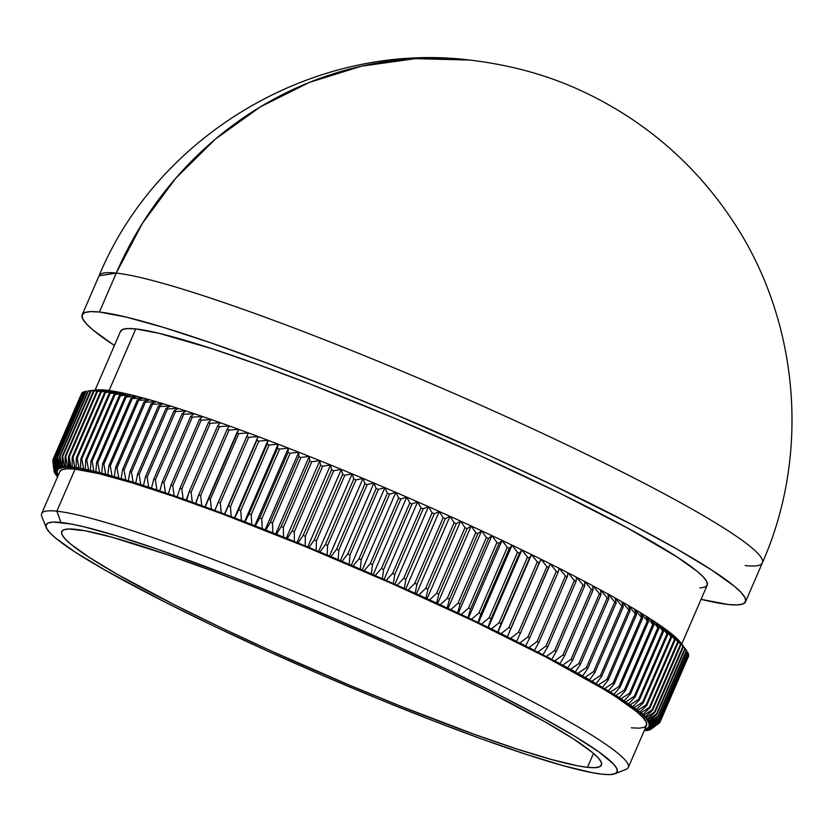 <?xml version="1.0" encoding="UTF-8"?>
<svg xmlns="http://www.w3.org/2000/svg" width="833" height="833" viewBox="0 0 833 833"><rect width="100%" height="100%" fill="white"/><g stroke="black" fill="none" stroke-linecap="round" stroke-linejoin="round"><path stroke-width="1.25" d="M614.879 773.763L626.01 769.4A319.622 29.207 -156.6 0 0 401.516 638.078A319.622 29.207 -156.6 0 0 56.863 511.202L60.913 522.447A311.094 28.426 23.4 0 1 396.373 645.939A311.094 28.426 23.4 0 1 614.879 773.763A311.094 28.426 23.4 0 1 602.311 774.221L609.975 774.586L614.952 773.732L617.201 771.67L616.701 768.422L613.463 764.007L598.885 751.907L574.041 735.82L539.878 716.38L497.718 694.316L449.164 670.492L396.102 645.814L340.551 621.231L284.667 597.688L230.585 576.092L157.343 549.145L116.516 535.806L83.956 526.789L71.18 524.019L53.25 522.083L48.272 522.937L46.023 524.998L46.513 528.247L49.761 532.662L55.717 538.18L75.522 552.341L105.166 570.188L165.507 602.353L214.06 626.177L267.122 650.854L322.663 675.438L378.557 698.981L432.639 720.576L482.838 739.392L527.227 754.708L564.108 765.944L592.044 772.649L602.311 774.221A311.094 28.426 23.4 0 1 292.664 662.308A311.094 28.426 23.4 0 1 46.273 527.695A311.094 28.426 23.4 0 1 60.913 522.447L56.863 511.202A319.622 29.207 23.4 0 1 388.313 632.122A319.622 29.207 23.4 0 1 628.311 767.485L646.512 725.418A319.622 29.207 -156.6 0 0 406.514 590.066A319.622 29.207 -156.6 0 0 75.074 469.146L56.863 511.202L75.074 469.146L98.742 473.602L132.197 482.869L174.149 496.572L222.973 514.19L304.951 546.448L391.094 583.194L473.956 621.241L546.427 657.341L602.259 688.37L616.285 697.106L636.631 711.653L642.753 717.328L646.085 721.857L646.606 725.189L644.284 727.313L639.171 728.188L631.299 727.823M681.738 644.034L707.196 585.203A319.622 29.207 -156.6 0 0 467.188 449.851A319.622 29.207 -156.6 0 0 135.748 328.931L109.092 390.521L135.748 328.931L159.415 333.398L212.884 348.985L258.49 364.719L310.063 384.055L394.248 418.135L480.12 455.682L560.276 493.448L627.832 528.184L676.958 556.892L697.315 571.448L703.427 577.113L706.769 581.642L707.279 584.985L704.968 587.098L699.845 587.983M99.408 312.031A361.387 33.018 23.4 0 1 474.154 448.748A361.387 33.018 23.4 0 1 745.525 601.79A361.387 33.018 23.4 0 1 728.313 604.508A361.387 33.018 23.4 0 1 701.074 599.354L728.313 604.508L737.215 604.925L743.005 603.935L745.618 601.541L745.035 597.761L741.266 592.648L734.352 586.234L711.34 569.782L676.906 549.051L632.351 524.821L550.415 484.015L488.773 455.339L391.687 412.897L327.494 386.554L266.633 362.969L211.426 343.04L163.997 327.546L126.168 317.081L99.408 312.031L116.256 273.089L99.408 312.031L90.505 311.615L84.716 312.604L82.103 314.999L82.686 318.779L86.445 323.902L93.369 330.316L114.402 345.476A361.387 33.018 23.4 0 1 82.196 314.749A361.387 33.018 23.4 0 1 99.408 312.031M745.525 601.79L762.372 562.848A361.387 33.018 -156.6 0 0 491.012 409.805A361.387 33.018 -156.6 0 0 116.256 273.089A361.387 33.018 23.4 0 1 491.012 409.805A361.387 33.018 23.4 0 1 762.372 562.848A361.387 33.018 23.4 0 1 745.171 565.565M99.044 275.806L99.054 275.806C158.197 133.176 316.321 41.129 469.468 60.028A361.387 345.226 96.2 0 0 116.256 273.089L142.485 223.223L175.815 178.179L215.414 139.08L260.323 106.884L309.418 82.384L361.512 66.171L415.303 58.654L469.468 60.028C529.351 67.202 577.842 84.747 625.708 115.069C666.41 141.246 700.605 174.305 728.281 214.268C798.524 314.416 811.894 450.965 762.372 562.848M587.473 767.328A294.049 26.875 23.4 0 1 282.543 656.081A294.049 26.875 23.4 0 1 61.746 531.558A294.049 26.875 23.4 0 1 75.741 529.34A294.049 26.875 23.4 0 1 380.671 640.587A294.049 26.875 23.4 0 1 601.478 765.121A294.049 26.875 23.4 0 1 587.473 767.328L593.502 753.396L587.473 767.328L577.769 765.839L551.363 759.498L516.512 748.877L474.55 734.404L401.881 706.686L349.652 685.257L270.652 650.719L220.495 627.395L174.607 604.873L117.578 574.468L89.558 557.6L70.836 544.22L65.203 538.993L62.142 534.828L61.663 531.756L63.797 529.809L68.504 528.997L85.455 530.829L111.861 537.17L166.892 554.58L211.821 570.792L261.343 589.983L313.562 611.412L392.572 645.95L442.729 669.274L488.617 691.796L545.646 722.201L573.666 739.069L592.388 752.449L598.021 757.676L601.082 761.841L601.551 764.913L599.427 766.86L594.72 767.672L587.473 767.328M96.68 389.99A322.173 29.436 23.4 0 1 99.012 389.823A322.173 29.436 23.4 0 1 101.73 389.844A322.173 29.436 23.4 0 1 104.854 390.052L96.836 391.229A330.701 30.217 23.4 0 1 97.544 391.302L108.352 390.427A322.173 29.436 -156.6 0 0 104.854 390.052A322.173 29.436 -156.6 0 0 101.73 389.844A322.173 29.436 -156.6 0 0 99.012 389.823L90.516 390.854A330.701 30.217 23.4 0 1 91.078 390.854L101.73 389.844L93.483 390.948A330.701 30.217 23.4 0 1 94.108 390.989L104.854 390.052L96.836 391.229L68.441 456.828L68.566 466.532A325.776 29.769 23.4 0 1 69.712 466.647L68.795 456.869A330.701 30.217 -156.6 0 0 68.441 456.828A330.701 30.217 23.4 0 1 68.795 456.869A330.701 30.217 23.4 0 1 69.16 456.911L97.544 391.302A330.701 30.217 -156.6 0 0 96.836 391.229L68.441 456.828L68.566 466.532L71.138 467.938L67.421 466.438L65.724 456.599L94.108 390.989A330.701 30.217 -156.6 0 0 93.483 390.948L65.089 456.557A330.701 30.217 23.4 0 1 65.724 456.599A330.701 30.217 -156.6 0 0 65.089 456.557L65.349 466.303A325.776 29.769 23.4 0 1 67.421 466.438A325.776 29.769 -156.6 0 0 65.349 466.303L68.025 467.74L64.339 466.261L62.683 456.463L91.078 390.854A330.701 30.217 -156.6 0 0 90.516 390.854L62.131 456.463A330.701 30.217 23.4 0 1 62.683 456.463A330.701 30.217 -156.6 0 0 62.131 456.463L62.527 466.251A325.776 29.769 23.4 0 1 64.339 466.261A325.776 29.769 -156.6 0 0 62.527 466.251L65.297 467.719L61.642 466.272L60.049 456.515L88.433 390.906A330.701 30.217 -156.6 0 0 87.965 390.937L59.57 456.546A330.701 30.217 23.4 0 1 60.049 456.515A330.701 30.217 -156.6 0 0 59.57 456.546L60.101 466.376A325.776 29.769 23.4 0 1 61.642 466.272A325.776 29.769 -156.6 0 0 60.101 466.376L62.964 467.875L59.351 466.47L57.81 456.755L86.205 391.146A330.701 30.217 -156.6 0 0 85.809 391.208L57.425 456.817A330.701 30.217 23.4 0 1 57.81 456.755A330.701 30.217 -156.6 0 0 57.425 456.817L58.071 466.688A325.776 29.769 23.4 0 1 59.351 466.47A325.776 29.769 -156.6 0 0 58.071 466.688L61.028 468.219L57.467 466.834L55.988 457.171L84.383 391.562A330.701 30.217 -156.6 0 0 84.071 391.666L55.676 457.275A330.701 30.217 23.4 0 1 55.988 457.171A330.701 30.217 -156.6 0 0 55.676 457.275L56.446 467.178A325.776 29.769 23.4 0 1 57.467 466.834A325.776 29.769 -156.6 0 0 56.446 467.178L59.497 468.729L55.988 467.386L54.582 457.775L82.967 392.166A330.701 30.217 -156.6 0 0 82.738 392.301L54.343 457.911A330.701 30.217 23.4 0 1 54.582 457.775A330.701 30.217 -156.6 0 0 54.343 457.911L55.228 467.844A325.776 29.769 23.4 0 1 55.988 467.386A325.776 29.769 -156.6 0 0 55.228 467.844L58.362 469.427L54.905 468.115L53.583 458.556L81.967 392.947A330.701 30.217 -156.6 0 0 81.821 393.124L53.427 458.733A330.701 30.217 23.4 0 1 53.583 458.556A330.701 30.217 -156.6 0 0 53.427 458.733L54.416 468.687A325.776 29.769 23.4 0 1 54.905 468.115A325.776 29.769 -156.6 0 0 54.416 468.687L57.623 470.291L54.228 469.021L52.989 459.514L81.384 393.905L52.989 459.514A330.701 30.217 -156.6 0 0 52.927 459.733A330.701 30.217 23.4 0 1 52.989 459.514L54.228 469.021A325.776 29.769 -156.6 0 0 54.01 469.718A325.776 29.769 23.4 0 1 54.228 469.021L57.623 470.291L54.416 468.687L53.427 458.733L81.821 393.124A330.701 30.217 23.4 0 1 81.967 392.947L53.583 458.556L54.905 468.115L58.362 469.427L55.228 467.844L54.343 457.911L82.738 392.301A330.701 30.217 23.4 0 1 82.967 392.166L54.582 457.775L55.988 467.386L59.497 468.729L56.446 467.178L55.676 457.275L84.071 391.666A330.701 30.217 23.4 0 1 84.383 391.562L55.988 457.171L57.467 466.834L61.028 468.219L58.071 466.688L57.425 456.817L85.809 391.208A330.701 30.217 23.4 0 1 86.205 391.146L57.81 456.755L59.351 466.47L62.964 467.875L60.101 466.376L59.57 456.546L87.965 390.937A330.701 30.217 23.4 0 1 88.433 390.906L99.012 389.823A322.173 29.436 -156.6 0 0 96.826 389.969L95.149 390.146M458.035 603.165A330.701 30.217 23.4 0 1 460.128 604.144L488.523 538.535A330.701 30.217 -156.6 0 0 486.43 537.556L458.035 603.165L450.768 609.652A325.776 29.769 23.4 0 1 457.588 612.838L460.128 604.144A330.701 30.217 -156.6 0 0 458.035 603.165L450.768 609.652L447.154 607.975A325.776 29.769 -156.6 0 0 440.251 604.779L436.596 603.092L438.762 594.241L467.146 528.632A330.701 30.217 -156.6 0 0 465.001 527.653L436.617 593.252A330.701 30.217 23.4 0 1 438.762 594.241A330.701 30.217 -156.6 0 0 436.617 593.252L429.609 599.895A325.776 29.769 23.4 0 1 436.596 603.092A325.776 29.769 -156.6 0 0 429.609 599.895L425.923 598.209L427.902 589.275L456.286 523.676A330.701 30.217 -156.6 0 0 454.12 522.687L425.736 588.296A330.701 30.217 23.4 0 1 427.902 589.275A330.701 30.217 -156.6 0 0 425.736 588.296L418.874 595.001A325.776 29.769 23.4 0 1 425.923 598.209A325.776 29.769 -156.6 0 0 418.874 595.001L415.146 593.315L416.937 584.318L445.332 518.709A330.701 30.217 -156.6 0 0 443.146 517.73L414.761 583.339A330.701 30.217 23.4 0 1 416.937 584.318A330.701 30.217 -156.6 0 0 414.761 583.339L408.035 590.118A325.776 29.769 23.4 0 1 415.146 593.315A325.776 29.769 -156.6 0 0 408.035 590.118L404.286 588.442L405.9 579.372L434.295 513.763A330.701 30.217 -156.6 0 0 432.098 512.784L403.703 578.394A330.701 30.217 23.4 0 1 405.9 579.372A330.701 30.217 -156.6 0 0 403.703 578.394L397.133 585.255A325.776 29.769 23.4 0 1 404.286 588.442A325.776 29.769 -156.6 0 0 397.133 585.255L393.353 583.579L394.79 574.437L423.185 508.828A330.701 30.217 -156.6 0 0 420.977 507.849L392.582 573.458A330.701 30.217 23.4 0 1 394.79 574.437A330.701 30.217 -156.6 0 0 392.582 573.458L386.168 580.403A325.776 29.769 23.4 0 1 393.353 583.579A325.776 29.769 -156.6 0 0 386.168 580.403L382.368 578.727L383.628 569.522L412.023 503.913A330.701 30.217 -156.6 0 0 409.805 502.945L381.41 568.554A330.701 30.217 23.4 0 1 383.628 569.522A330.701 30.217 -156.6 0 0 381.41 568.554L375.152 575.572A325.776 29.769 23.4 0 1 382.368 578.727A325.776 29.769 -156.6 0 0 375.152 575.572L371.351 573.916L372.434 564.639L400.829 499.029A330.701 30.217 -156.6 0 0 398.601 498.072L370.206 563.67A330.701 30.217 23.4 0 1 372.434 564.639A330.701 30.217 -156.6 0 0 370.206 563.67L364.115 570.772A325.776 29.769 23.4 0 1 371.351 573.916A325.776 29.769 -156.6 0 0 364.115 570.772L360.304 569.126L361.21 559.786L389.605 494.188A330.701 30.217 -156.6 0 0 387.376 493.23L358.992 558.839A330.701 30.217 23.4 0 1 361.21 559.786A330.701 30.217 -156.6 0 0 358.992 558.839L353.057 566.013A325.776 29.769 23.4 0 1 360.304 569.126A325.776 29.769 -156.6 0 0 353.057 566.013L349.246 564.389L349.985 554.986L378.38 489.377A330.701 30.217 -156.6 0 0 376.152 488.43L347.767 554.039A330.701 30.217 23.4 0 1 349.985 554.986A330.701 30.217 -156.6 0 0 347.767 554.039L341.999 561.296A325.776 29.769 23.4 0 1 349.246 564.389A325.776 29.769 -156.6 0 0 341.999 561.296L338.188 559.682L338.771 550.228L367.166 484.619A330.701 30.217 -156.6 0 0 364.948 483.681L336.553 549.291A330.701 30.217 23.4 0 1 338.771 550.228A330.701 30.217 -156.6 0 0 336.553 549.291L330.961 556.631A325.776 29.769 23.4 0 1 338.188 559.682A325.776 29.769 -156.6 0 0 330.961 556.631L327.161 555.038L327.577 545.521L355.972 479.923A330.701 30.217 -156.6 0 0 353.754 478.996L325.37 544.605A330.701 30.217 23.4 0 1 327.577 545.521A330.701 30.217 -156.6 0 0 325.37 544.605L319.945 552.029A325.776 29.769 23.4 0 1 327.161 555.038A325.776 29.769 -156.6 0 0 319.945 552.029L316.155 550.457L316.425 540.888L344.82 475.279A330.701 30.217 -156.6 0 0 342.613 474.362L314.218 539.971A330.701 30.217 23.4 0 1 316.425 540.888A330.701 30.217 -156.6 0 0 314.218 539.971L308.981 547.489A325.776 29.769 23.4 0 1 316.155 550.457A325.776 29.769 -156.6 0 0 308.981 547.489L305.211 545.938L305.326 536.317L333.721 470.707A330.701 30.217 -156.6 0 0 331.534 469.812L303.139 535.421A330.701 30.217 23.4 0 1 305.326 536.317A330.701 30.217 -156.6 0 0 303.139 535.421L298.079 543.012A325.776 29.769 23.4 0 1 305.211 545.938A325.776 29.769 -156.6 0 0 298.079 543.012L294.33 541.492L294.299 531.818L322.694 466.209A330.701 30.217 -156.6 0 0 320.518 465.324L292.123 530.933A330.701 30.217 23.4 0 1 294.299 531.818A330.701 30.217 -156.6 0 0 292.123 530.933L287.25 538.618A325.776 29.769 23.4 0 1 294.33 541.492A325.776 29.769 -156.6 0 0 287.25 538.618L283.532 537.118L283.355 527.404L311.75 461.794A330.701 30.217 -156.6 0 0 309.595 460.93L281.2 526.529A330.701 30.217 23.4 0 1 283.355 527.404A330.701 30.217 -156.6 0 0 281.2 526.529L276.504 534.297A325.776 29.769 23.4 0 1 283.532 537.118A325.776 29.769 -156.6 0 0 276.504 534.297L272.828 532.828L272.516 523.072L300.911 457.463A330.701 30.217 -156.6 0 0 298.776 456.609L270.381 522.218A330.701 30.217 23.4 0 1 272.516 523.072A330.701 30.217 -156.6 0 0 270.381 522.218L265.873 530.069A325.776 29.769 23.4 0 1 272.828 532.828A325.776 29.769 -156.6 0 0 265.873 530.069L262.228 528.632L261.791 518.834L290.176 453.225A330.701 30.217 -156.6 0 0 288.072 452.392L259.677 518.001A330.701 30.217 23.4 0 1 261.791 518.834A330.701 30.217 -156.6 0 0 259.677 518.001L255.356 525.935A325.776 29.769 23.4 0 1 262.228 528.632A325.776 29.769 -156.6 0 0 255.356 525.935L251.764 524.53L251.191 514.69L279.576 449.081A330.701 30.217 -156.6 0 0 277.493 448.269L249.109 513.878A330.701 30.217 23.4 0 1 251.191 514.69A330.701 30.217 -156.6 0 0 249.109 513.878L244.975 521.895A325.776 29.769 23.4 0 1 251.764 524.53A325.776 29.769 -156.6 0 0 244.975 521.895L241.424 520.531L240.737 510.65L269.121 445.041A330.701 30.217 -156.6 0 0 267.07 444.26L238.686 509.869A330.701 30.217 23.4 0 1 240.737 510.65A330.701 30.217 -156.6 0 0 238.686 509.869L234.739 517.97A325.776 29.769 23.4 0 1 241.424 520.531A325.776 29.769 -156.6 0 0 234.739 517.97L231.251 516.637L230.439 506.724L258.834 441.115A330.701 30.217 -156.6 0 0 256.803 440.355L228.419 505.964A330.701 30.217 23.4 0 1 230.439 506.724A330.701 30.217 -156.6 0 0 228.419 505.964L224.671 514.148A325.776 29.769 23.4 0 1 231.251 516.637A325.776 29.769 -156.6 0 0 224.671 514.148L221.234 512.857L220.318 502.913L248.703 437.304A330.701 30.217 -156.6 0 0 246.724 436.565L218.329 502.174A330.701 30.217 23.4 0 1 220.318 502.913A330.701 30.217 -156.6 0 0 218.329 502.174L214.768 510.442A325.776 29.769 23.4 0 1 221.234 512.857A325.776 29.769 -156.6 0 0 214.768 510.442L211.405 509.192L210.374 499.217L238.769 433.608A330.701 30.217 -156.6 0 0 236.822 432.9L208.427 498.498A330.701 30.217 23.4 0 1 210.374 499.217A330.701 30.217 -156.6 0 0 208.427 498.498L205.064 506.86A325.776 29.769 23.4 0 1 211.405 509.192A325.776 29.769 -156.6 0 0 205.064 506.86L201.763 505.652L200.638 495.656L229.033 430.047A330.701 30.217 -156.6 0 0 227.128 429.349L198.733 494.958A330.701 30.217 23.4 0 1 200.638 495.656A330.701 30.217 -156.6 0 0 198.733 494.958L195.557 503.392A325.776 29.769 23.4 0 1 201.763 505.652A325.776 29.769 -156.6 0 0 195.557 503.392L192.329 502.237L191.111 492.22L219.506 426.611A330.701 30.217 -156.6 0 0 217.642 425.944L189.247 491.553A330.701 30.217 23.4 0 1 191.111 492.22A330.701 30.217 -156.6 0 0 189.247 491.553L186.269 500.06A325.776 29.769 23.4 0 1 192.329 502.237A325.776 29.769 -156.6 0 0 186.269 500.06L183.114 498.946L181.813 488.909L210.208 423.299A330.701 30.217 -156.6 0 0 208.385 422.664L180.001 488.273A330.701 30.217 23.4 0 1 181.813 488.909A330.701 30.217 -156.6 0 0 180.001 488.273L177.2 496.864A325.776 29.769 23.4 0 1 183.114 498.946A325.776 29.769 -156.6 0 0 177.2 496.864L174.139 495.802L172.754 485.743L201.138 420.144A330.701 30.217 -156.6 0 0 199.379 419.53L170.984 485.139A330.701 30.217 23.4 0 1 172.754 485.743A330.701 30.217 -156.6 0 0 170.984 485.139L168.381 493.813A325.776 29.769 23.4 0 1 174.139 495.802A325.776 29.769 -156.6 0 0 168.381 493.813L165.403 492.792L163.945 482.724L192.329 417.114A330.701 30.217 -156.6 0 0 190.622 416.542L162.227 482.14A330.701 30.217 23.4 0 1 163.945 482.724A330.701 30.217 -156.6 0 0 162.227 482.14L159.811 490.897A325.776 29.769 23.4 0 1 165.403 492.792A325.776 29.769 -156.6 0 0 159.811 490.897L156.916 489.929L155.396 479.85L183.791 414.24A330.701 30.217 -156.6 0 0 182.125 413.689L153.73 479.298A330.701 30.217 23.4 0 1 155.396 479.85A330.701 30.217 -156.6 0 0 153.73 479.298L151.502 488.128A325.776 29.769 23.4 0 1 156.916 489.929A325.776 29.769 -156.6 0 0 151.502 488.128L148.711 487.211L147.118 477.132L175.513 411.523A330.701 30.217 -156.6 0 0 173.91 411.002L145.515 476.611A330.701 30.217 23.4 0 1 147.118 477.132A330.701 30.217 -156.6 0 0 145.515 476.611L143.474 485.514A325.776 29.769 23.4 0 1 148.711 487.211A325.776 29.769 -156.6 0 0 143.474 485.514L140.777 484.65L139.142 474.56L167.527 408.951A330.701 30.217 -156.6 0 0 165.986 408.462L137.591 474.071A330.701 30.217 23.4 0 1 139.142 474.56A330.701 30.217 -156.6 0 0 137.591 474.071L135.737 483.046A325.776 29.769 23.4 0 1 140.777 484.65A325.776 29.769 -156.6 0 0 135.737 483.046L133.134 482.234L131.447 472.155L159.842 406.546A330.701 30.217 -156.6 0 0 158.353 406.087L129.958 471.697A330.701 30.217 23.4 0 1 131.447 472.155A330.701 30.217 -156.6 0 0 129.958 471.697L128.282 480.745A325.776 29.769 23.4 0 1 133.134 482.234A325.776 29.769 -156.6 0 0 128.282 480.745L129.531 481.672L125.793 479.985L124.065 469.906L152.46 404.297A330.701 30.217 -156.6 0 0 151.033 403.88L122.638 469.479A330.701 30.217 23.4 0 1 124.065 469.906A330.701 30.217 -156.6 0 0 122.638 469.479L121.149 478.6A325.776 29.769 23.4 0 1 125.793 479.985A325.776 29.769 -156.6 0 0 121.149 478.6L122.524 479.579L118.755 477.903L117.005 467.823L145.39 402.214A330.701 30.217 -156.6 0 0 144.036 401.829L115.641 467.438A330.701 30.217 23.4 0 1 117.005 467.823A330.701 30.217 -156.6 0 0 115.641 467.438L114.329 476.622A325.776 29.769 23.4 0 1 118.755 477.903A325.776 29.769 -156.6 0 0 114.329 476.622L115.839 477.642L112.049 475.976L110.268 465.918L138.653 400.309A330.701 30.217 -156.6 0 0 137.362 399.944L108.967 465.553A330.701 30.217 23.4 0 1 110.268 465.918A330.701 30.217 -156.6 0 0 108.967 465.553L107.832 474.81A325.776 29.769 23.4 0 1 112.049 475.976A325.776 29.769 -156.6 0 0 107.832 474.81L109.467 475.882L105.666 474.216L103.865 464.168L132.26 398.559A330.701 30.217 -156.6 0 0 131.031 398.236L102.636 463.846A330.701 30.217 23.4 0 1 103.865 464.168A330.701 30.217 -156.6 0 0 102.636 463.846L101.668 473.165A325.776 29.769 23.4 0 1 105.666 474.216A325.776 29.769 -156.6 0 0 101.668 473.165L103.438 474.279L99.627 472.634L97.815 462.596L126.2 396.987A330.701 30.217 -156.6 0 0 125.044 396.706L96.649 462.305A330.701 30.217 23.4 0 1 97.815 462.596A330.701 30.217 -156.6 0 0 96.649 462.305L95.847 471.686A325.776 29.769 23.4 0 1 99.627 472.634A325.776 29.769 -156.6 0 0 95.847 471.686L97.742 472.852L93.921 471.218L92.109 461.201L120.504 395.592A330.701 30.217 -156.6 0 0 119.411 395.342L91.026 460.951A330.701 30.217 23.4 0 1 92.109 461.201A330.701 30.217 -156.6 0 0 91.026 460.951L90.38 470.385A325.776 29.769 23.4 0 1 93.921 471.218A325.776 29.769 -156.6 0 0 90.38 470.385L92.39 471.603L88.579 469.979L86.767 459.983L115.162 394.373A330.701 30.217 -156.6 0 0 114.142 394.155L85.757 459.764A330.701 30.217 23.4 0 1 86.767 459.983A330.701 30.217 -156.6 0 0 85.757 459.764L85.278 469.26A325.776 29.769 23.4 0 1 88.579 469.979A325.776 29.769 -156.6 0 0 85.278 469.26L87.403 470.52L83.602 468.917L81.801 458.941L110.185 393.332A330.701 30.217 -156.6 0 0 109.248 393.155L80.853 458.764A330.701 30.217 23.4 0 1 81.801 458.941A330.701 30.217 -156.6 0 0 80.853 458.764L80.541 468.313A325.776 29.769 23.4 0 1 83.602 468.917A325.776 29.769 -156.6 0 0 80.541 468.313L82.779 469.604L78.989 468.021L77.198 458.088L105.593 392.478A330.701 30.217 -156.6 0 0 104.729 392.333L76.334 457.931A330.701 30.217 23.4 0 1 77.198 458.088A330.701 30.217 -156.6 0 0 76.334 457.931L76.167 467.542A325.776 29.769 23.4 0 1 78.989 468.021A325.776 29.769 -156.6 0 0 76.167 467.542L78.521 468.875L74.751 467.313L72.981 457.411L101.376 391.802A330.701 30.217 -156.6 0 0 100.585 391.687L72.19 457.296A330.701 30.217 23.4 0 1 72.981 457.411A330.701 30.217 -156.6 0 0 72.19 457.296L72.179 466.949A325.776 29.769 23.4 0 1 74.751 467.313A325.776 29.769 -156.6 0 0 72.179 466.949L74.647 468.323L70.888 466.782L69.16 456.911A330.701 30.217 -156.6 0 0 68.795 456.869L69.712 466.647A325.776 29.769 23.4 0 1 70.888 466.782A325.776 29.769 -156.6 0 0 69.712 466.647A325.776 29.769 -156.6 0 0 68.566 466.532L71.138 467.938L67.421 466.438L65.724 456.599L94.108 390.989L104.854 390.052A322.173 29.436 23.4 0 1 108.352 390.427L100.585 391.687A330.701 30.217 23.4 0 1 101.376 391.802L112.236 390.979A322.173 29.436 -156.6 0 0 108.352 390.427A322.173 29.436 23.4 0 1 112.236 390.979L104.729 392.333A330.701 30.217 23.4 0 1 105.593 392.478L116.485 391.708A322.173 29.436 -156.6 0 0 112.236 390.979A322.173 29.436 23.4 0 1 116.485 391.708L109.248 393.155A330.701 30.217 23.4 0 1 110.185 393.332L121.118 392.624A322.173 29.436 -156.6 0 0 116.485 391.708A322.173 29.436 23.4 0 1 121.118 392.624L114.142 394.155A330.701 30.217 23.4 0 1 115.162 394.373L126.106 393.707A322.173 29.436 -156.6 0 0 121.118 392.624A322.173 29.436 23.4 0 1 126.106 393.707L119.411 395.342A330.701 30.217 23.4 0 1 120.504 395.592L131.447 394.957A322.173 29.436 -156.6 0 0 126.106 393.707A322.173 29.436 23.4 0 1 131.447 394.957L125.044 396.706A330.701 30.217 23.4 0 1 126.2 396.987L137.143 396.393A322.173 29.436 -156.6 0 0 131.447 394.957A322.173 29.436 23.4 0 1 137.143 396.393L131.031 398.236A330.701 30.217 23.4 0 1 132.26 398.559L143.172 397.987A322.173 29.436 -156.6 0 0 137.143 396.393A322.173 29.436 23.4 0 1 143.172 397.987L137.362 399.944A330.701 30.217 23.4 0 1 138.653 400.309L149.544 399.757A322.173 29.436 -156.6 0 0 143.172 397.987A322.173 29.436 23.4 0 1 149.544 399.757L144.036 401.829A330.701 30.217 23.4 0 1 145.39 402.214L156.24 401.683A322.173 29.436 -156.6 0 0 149.544 399.757A322.173 29.436 23.4 0 1 156.24 401.683L151.033 403.88A330.701 30.217 23.4 0 1 152.46 404.297L163.247 403.776A322.173 29.436 -156.6 0 0 156.24 401.683A322.173 29.436 23.4 0 1 163.247 403.776L158.353 406.087A330.701 30.217 23.4 0 1 159.842 406.546L170.557 406.025A322.173 29.436 -156.6 0 0 163.247 403.776A322.173 29.436 23.4 0 1 170.557 406.025L165.986 408.462A330.701 30.217 23.4 0 1 167.527 408.951L178.158 408.441A322.173 29.436 -156.6 0 0 170.557 406.025A322.173 29.436 23.4 0 1 178.158 408.441L173.91 411.002A330.701 30.217 23.4 0 1 175.513 411.523L186.061 411.002A322.173 29.436 -156.6 0 0 178.158 408.441A322.173 29.436 23.4 0 1 186.061 411.002L182.125 413.689A330.701 30.217 23.4 0 1 183.791 414.24L194.224 413.709A322.173 29.436 -156.6 0 0 186.061 411.002A322.173 29.436 23.4 0 1 194.224 413.709L190.622 416.542A330.701 30.217 23.4 0 1 192.329 417.114L202.658 416.562A322.173 29.436 -156.6 0 0 194.224 413.709A322.173 29.436 23.4 0 1 202.658 416.562L199.379 419.53A330.701 30.217 23.4 0 1 201.138 420.144L211.332 419.561A322.173 29.436 -156.6 0 0 202.658 416.562A322.173 29.436 23.4 0 1 211.332 419.561L208.385 422.664A330.701 30.217 23.4 0 1 210.208 423.299L220.256 422.706A322.173 29.436 -156.6 0 0 211.332 419.561A322.173 29.436 23.4 0 1 220.256 422.706L217.642 425.944A330.701 30.217 23.4 0 1 219.506 426.611L229.408 425.975A322.173 29.436 -156.6 0 0 220.256 422.706A322.173 29.436 23.4 0 1 229.408 425.975L227.128 429.349A330.701 30.217 23.4 0 1 229.033 430.047L238.769 429.38A322.173 29.436 -156.6 0 0 229.408 425.975A322.173 29.436 23.4 0 1 238.769 429.38L236.822 432.9A330.701 30.217 23.4 0 1 238.769 433.608L248.338 432.9A322.173 29.436 -156.6 0 0 238.769 429.38A322.173 29.436 23.4 0 1 248.338 432.9L246.724 436.565A330.701 30.217 23.4 0 1 248.703 437.304L258.095 436.544A322.173 29.436 -156.6 0 0 248.338 432.9A322.173 29.436 23.4 0 1 258.095 436.544L256.803 440.355A330.701 30.217 23.4 0 1 258.834 441.115L268.028 440.303A322.173 29.436 -156.6 0 0 258.095 436.544A322.173 29.436 23.4 0 1 268.028 440.303L267.07 444.26A330.701 30.217 23.4 0 1 269.121 445.041L278.118 444.176A322.173 29.436 -156.6 0 0 268.028 440.303A322.173 29.436 23.4 0 1 278.118 444.176L277.493 448.269A330.701 30.217 23.4 0 1 279.576 449.081L288.364 448.144A322.173 29.436 -156.6 0 0 278.118 444.176A322.173 29.436 23.4 0 1 288.364 448.144L288.072 452.392A330.701 30.217 23.4 0 1 290.176 453.225L298.745 452.225A322.173 29.436 -156.6 0 0 288.364 448.144A322.173 29.436 23.4 0 1 298.745 452.225L298.776 456.609A330.701 30.217 23.4 0 1 300.911 457.463L309.241 456.39A322.173 29.436 -156.6 0 0 298.745 452.225A322.173 29.436 23.4 0 1 309.241 456.39L309.595 460.93A330.701 30.217 23.4 0 1 311.75 461.794L319.841 460.639A322.173 29.436 -156.6 0 0 309.241 456.39A322.173 29.436 23.4 0 1 319.841 460.639L320.518 465.324A330.701 30.217 23.4 0 1 322.694 466.209L330.545 464.981A322.173 29.436 -156.6 0 0 319.841 460.639A322.173 29.436 23.4 0 1 330.545 464.981L331.534 469.812A330.701 30.217 23.4 0 1 333.721 470.707L341.311 469.385A322.173 29.436 -156.6 0 0 330.545 464.981A322.173 29.436 23.4 0 1 341.311 469.385L342.613 474.362A330.701 30.217 23.4 0 1 344.82 475.279L352.151 473.873A322.173 29.436 -156.6 0 0 341.311 469.385A322.173 29.436 23.4 0 1 352.151 473.873L353.754 478.996A330.701 30.217 23.4 0 1 355.972 479.923L363.032 478.413A322.173 29.436 -156.6 0 0 352.151 473.873A322.173 29.436 23.4 0 1 363.032 478.413L364.948 483.681A330.701 30.217 23.4 0 1 367.166 484.619L373.944 483.015A322.173 29.436 -156.6 0 0 363.032 478.413A322.173 29.436 23.4 0 1 373.944 483.015L376.152 488.43A330.701 30.217 23.4 0 1 378.38 489.377L384.877 487.669A322.173 29.436 -156.6 0 0 373.944 483.015A322.173 29.436 23.4 0 1 384.877 487.669L387.376 493.23A330.701 30.217 23.4 0 1 389.605 494.188L395.81 492.376A322.173 29.436 -156.6 0 0 384.877 487.669A322.173 29.436 23.4 0 1 395.81 492.376L398.601 498.072A330.701 30.217 23.4 0 1 400.829 499.029L406.733 497.114A322.173 29.436 -156.6 0 0 395.81 492.376A322.173 29.436 23.4 0 1 406.733 497.114L409.805 502.945A330.701 30.217 23.4 0 1 412.023 503.913L417.635 501.882A322.173 29.436 -156.6 0 0 406.733 497.114A322.173 29.436 23.4 0 1 417.635 501.882L420.977 507.849A330.701 30.217 23.4 0 1 423.185 508.828L428.485 506.672A322.173 29.436 -156.6 0 0 417.635 501.882A322.173 29.436 23.4 0 1 428.485 506.672L432.098 512.784A330.701 30.217 23.4 0 1 434.295 513.763L439.283 511.493A322.173 29.436 -156.6 0 0 428.485 506.672A322.173 29.436 23.4 0 1 439.283 511.493L443.146 517.73A330.701 30.217 23.4 0 1 445.332 518.709L450.007 516.314A322.173 29.436 -156.6 0 0 439.283 511.493A322.173 29.436 23.4 0 1 450.007 516.314L454.12 522.687A330.701 30.217 23.4 0 1 456.286 523.676L460.649 521.146A322.173 29.436 -156.6 0 0 450.007 516.314A322.173 29.436 23.4 0 1 460.649 521.146L465.001 527.653A330.701 30.217 23.4 0 1 467.146 528.632L471.186 525.977A322.173 29.436 -156.6 0 0 460.649 521.146A322.173 29.436 23.4 0 1 471.186 525.977A322.173 29.436 23.4 0 1 481.609 530.808L486.43 537.556A330.701 30.217 23.4 0 1 488.523 538.535L491.907 535.619A322.173 29.436 -156.6 0 0 481.609 530.808A322.173 29.436 23.4 0 1 491.907 535.619L496.937 542.481L468.542 608.09A330.701 30.217 23.4 0 1 470.614 609.069L498.998 543.46A330.701 30.217 -156.6 0 0 496.937 542.481A330.701 30.217 23.4 0 1 498.998 543.46L502.06 540.409A322.173 29.436 -156.6 0 0 491.907 535.619A322.173 29.436 23.4 0 1 502.06 540.409L507.287 547.385L478.902 612.994A330.701 30.217 23.4 0 1 480.933 613.963L509.327 548.364A330.701 30.217 -156.6 0 0 507.287 547.385A330.701 30.217 23.4 0 1 509.327 548.364L512.056 545.167A322.173 29.436 -156.6 0 0 502.06 540.409A322.173 29.436 23.4 0 1 512.056 545.167L517.48 552.269L489.086 617.878A330.701 30.217 23.4 0 1 491.085 618.836L519.48 553.227A330.701 30.217 -156.6 0 0 517.48 552.269A330.701 30.217 23.4 0 1 519.48 553.227L521.875 549.895A322.173 29.436 -156.6 0 0 512.056 545.167A322.173 29.436 23.4 0 1 521.875 549.895L527.487 557.1L499.102 622.709A330.701 30.217 23.4 0 1 501.06 623.667L529.455 558.058A330.701 30.217 -156.6 0 0 527.487 557.1A330.701 30.217 23.4 0 1 529.455 558.058L531.516 554.591A322.173 29.436 -156.6 0 0 521.875 549.895A322.173 29.436 23.4 0 1 531.516 554.591L537.306 561.9L508.911 627.509A330.701 30.217 23.4 0 1 510.837 628.457L539.222 562.848A330.701 30.217 -156.6 0 0 537.306 561.9A330.701 30.217 23.4 0 1 539.222 562.848L540.95 559.224A322.173 29.436 -156.6 0 0 531.516 554.591A322.173 29.436 23.4 0 1 540.95 559.224L546.906 566.648L518.522 632.247A330.701 30.217 23.4 0 1 520.396 633.184L548.791 567.575A330.701 30.217 -156.6 0 0 546.906 566.648A330.701 30.217 23.4 0 1 548.791 567.575L550.186 563.816A322.173 29.436 -156.6 0 0 540.95 559.224A322.173 29.436 23.4 0 1 550.186 563.816L556.288 571.334L527.903 636.943A330.701 30.217 23.4 0 1 529.736 637.859L558.12 572.25A330.701 30.217 -156.6 0 0 556.288 571.334A330.701 30.217 23.4 0 1 558.12 572.25L559.193 568.345A322.173 29.436 -156.6 0 0 550.186 563.816A322.173 29.436 23.4 0 1 559.193 568.345L565.44 575.957L537.056 641.566A330.701 30.217 23.4 0 1 538.836 642.472L567.231 576.863A330.701 30.217 -156.6 0 0 565.44 575.957A330.701 30.217 23.4 0 1 567.231 576.863L567.96 572.812A322.173 29.436 -156.6 0 0 559.193 568.345A322.173 29.436 23.4 0 1 567.96 572.812L574.343 580.507L545.959 646.116A330.701 30.217 23.4 0 1 547.687 647.012L576.082 581.403A330.701 30.217 -156.6 0 0 574.343 580.507A330.701 30.217 23.4 0 1 576.082 581.403L576.488 577.207A322.173 29.436 -156.6 0 0 567.96 572.812A322.173 29.436 23.4 0 1 576.488 577.207L582.996 584.995L554.601 650.604A330.701 30.217 23.4 0 1 556.277 651.479L584.672 585.87A330.701 30.217 -156.6 0 0 582.996 584.995A330.701 30.217 23.4 0 1 584.672 585.87L584.756 581.528A322.173 29.436 -156.6 0 0 576.488 577.207A322.173 29.436 23.4 0 1 584.756 581.528L591.368 589.389L562.973 654.998A330.701 30.217 23.4 0 1 564.597 655.863L592.992 590.253A330.701 30.217 -156.6 0 0 591.368 589.389A330.701 30.217 23.4 0 1 592.992 590.253L592.752 585.766A322.173 29.436 -156.6 0 0 584.756 581.528A322.173 29.436 23.4 0 1 592.752 585.766L599.458 593.7L571.063 659.309A330.701 30.217 23.4 0 1 572.635 660.153L601.03 594.543A330.701 30.217 -156.6 0 0 599.458 593.7A330.701 30.217 23.4 0 1 601.03 594.543L600.458 589.91A322.173 29.436 -156.6 0 0 592.752 585.766A322.173 29.436 23.4 0 1 600.458 589.91L607.257 597.917L578.862 663.526A330.701 30.217 23.4 0 1 580.372 664.349L608.767 598.74A330.701 30.217 -156.6 0 0 607.257 597.917A330.701 30.217 23.4 0 1 608.767 598.74L607.882 593.96A322.173 29.436 -156.6 0 0 600.458 589.91A322.173 29.436 23.4 0 1 607.882 593.96L614.754 602.03L586.359 667.639A330.701 30.217 23.4 0 1 587.806 668.441L616.201 602.832A330.701 30.217 -156.6 0 0 614.754 602.03A330.701 30.217 23.4 0 1 616.201 602.832L615.004 597.907A322.173 29.436 -156.6 0 0 607.882 593.96A322.173 29.436 23.4 0 1 615.004 597.907L621.939 606.049L593.544 671.648A330.701 30.217 23.4 0 1 594.929 672.439L623.323 606.83A330.701 30.217 -156.6 0 0 621.939 606.049A330.701 30.217 23.4 0 1 623.323 606.83L621.814 601.749A322.173 29.436 -156.6 0 0 615.004 597.907A322.173 29.436 23.4 0 1 621.814 601.749L628.79 609.943L600.406 675.553A330.701 30.217 23.4 0 1 601.718 676.313L630.112 610.704A330.701 30.217 -156.6 0 0 628.79 609.943A330.701 30.217 23.4 0 1 630.112 610.704L628.301 605.487A322.173 29.436 -156.6 0 0 621.814 601.749A322.173 29.436 23.4 0 1 628.301 605.487L635.319 613.734L606.924 679.343A330.701 30.217 23.4 0 1 608.184 680.072L636.568 614.462A330.701 30.217 -156.6 0 0 635.319 613.734A330.701 30.217 23.4 0 1 636.568 614.462L634.465 609.1A322.173 29.436 -156.6 0 0 628.301 605.487A322.173 29.436 23.4 0 1 634.465 609.1L641.504 617.399L613.109 683.008A330.701 30.217 23.4 0 1 614.296 683.716L642.691 618.107A330.701 30.217 -156.6 0 0 641.504 617.399A330.701 30.217 23.4 0 1 642.691 618.107L640.285 612.599A322.173 29.436 -156.6 0 0 634.465 609.1A322.173 29.436 23.4 0 1 640.285 612.599L647.335 620.929L618.94 686.538A330.701 30.217 23.4 0 1 620.054 687.225L648.449 621.616A330.701 30.217 -156.6 0 0 647.335 620.929A330.701 30.217 23.4 0 1 648.449 621.616L645.752 615.972A322.173 29.436 -156.6 0 0 640.285 612.599A322.173 29.436 23.4 0 1 645.752 615.972L652.812 624.344L624.417 689.953A330.701 30.217 23.4 0 1 625.458 690.609L653.853 625A330.701 30.217 -156.6 0 0 652.812 624.344A330.701 30.217 23.4 0 1 653.853 625L650.875 619.211A322.173 29.436 -156.6 0 0 645.752 615.972A322.173 29.436 23.4 0 1 650.875 619.211L657.914 627.613L629.529 693.223A330.701 30.217 23.4 0 1 630.498 693.847L658.882 628.249A330.701 30.217 -156.6 0 0 657.914 627.613A330.701 30.217 23.4 0 1 658.882 628.249L655.633 622.313A322.173 29.436 -156.6 0 0 650.875 619.211A322.173 29.436 23.4 0 1 655.633 622.313L662.651 630.748L634.267 696.346A330.701 30.217 23.4 0 1 635.152 696.95L663.547 631.352A330.701 30.217 -156.6 0 0 662.651 630.748A330.701 30.217 23.4 0 1 663.547 631.352L660.028 625.281A322.173 29.436 -156.6 0 0 655.633 622.313A322.173 29.436 23.4 0 1 660.028 625.281L667.014 633.726L638.619 699.335A330.701 30.217 23.4 0 1 639.432 699.918L667.827 634.309A330.701 30.217 -156.6 0 0 667.014 633.726A330.701 30.217 23.4 0 1 667.827 634.309L664.047 628.103A322.173 29.436 -156.6 0 0 660.028 625.281A322.173 29.436 23.4 0 1 664.047 628.103L670.981 636.568L642.587 702.177A330.701 30.217 23.4 0 1 643.326 702.719L671.721 637.11A330.701 30.217 -156.6 0 0 670.981 636.568A330.701 30.217 23.4 0 1 671.721 637.11L667.691 630.789A322.173 29.436 -156.6 0 0 664.047 628.103A322.173 29.436 23.4 0 1 667.691 630.789L674.563 639.255L646.169 704.864A330.701 30.217 23.4 0 1 646.835 705.374L675.219 639.765A330.701 30.217 -156.6 0 0 674.563 639.255A330.701 30.217 23.4 0 1 675.219 639.765L670.95 633.309A322.173 29.436 -156.6 0 0 667.691 630.789A322.173 29.436 23.4 0 1 670.95 633.309L677.75 641.785L649.355 707.394A330.701 30.217 23.4 0 1 649.938 707.873L678.333 642.264A330.701 30.217 -156.6 0 0 677.75 641.785A330.701 30.217 23.4 0 1 678.333 642.264L673.814 635.683A322.173 29.436 -156.6 0 0 670.95 633.309A322.173 29.436 23.4 0 1 673.814 635.683L680.53 644.159L652.145 709.768A330.701 30.217 23.4 0 1 652.645 710.216L681.04 644.607A330.701 30.217 -156.6 0 0 680.53 644.159A330.701 30.217 23.4 0 1 681.04 644.607L676.292 637.901A322.173 29.436 -156.6 0 0 673.814 635.683A322.173 29.436 23.4 0 1 676.292 637.901L682.914 646.366L654.519 711.976A330.701 30.217 23.4 0 1 654.946 712.392L683.341 646.783A330.701 30.217 -156.6 0 0 682.914 646.366A330.701 30.217 23.4 0 1 683.341 646.783L678.374 639.952A322.173 29.436 -156.6 0 0 676.292 637.901A322.173 29.436 23.4 0 1 678.374 639.952L684.882 648.407L656.498 714.016A330.701 30.217 23.4 0 1 656.841 714.402L685.226 648.792A330.701 30.217 -156.6 0 0 684.882 648.407A330.701 30.217 23.4 0 1 685.226 648.792L680.061 641.847A322.173 29.436 -156.6 0 0 678.374 639.952A322.173 29.436 23.4 0 1 680.061 641.847L686.454 650.281L658.06 715.891A330.701 30.217 23.4 0 1 658.32 716.245L686.715 650.635A330.701 30.217 -156.6 0 0 686.454 650.281A330.701 30.217 23.4 0 1 686.496 650.344A330.701 30.217 23.4 0 1 686.715 650.635L658.32 716.245A330.701 30.217 -156.6 0 0 658.06 715.891L649.886 721.409A325.776 29.769 23.4 0 1 650.74 722.555L658.32 716.245L650.74 722.555A325.776 29.769 -156.6 0 0 649.886 721.409L646.356 719.743L649.365 720.784L656.841 714.402A330.701 30.217 -156.6 0 0 656.498 714.016L648.251 719.525A325.776 29.769 23.4 0 1 649.365 720.784A325.776 29.769 -156.6 0 0 648.251 719.525L644.669 717.848L647.595 718.837L654.946 712.392A330.701 30.217 -156.6 0 0 654.519 711.976L646.221 717.473A325.776 29.769 23.4 0 1 647.595 718.837A325.776 29.769 -156.6 0 0 646.221 717.473L642.587 715.797L645.419 716.734L652.645 710.216A330.701 30.217 -156.6 0 0 652.145 709.768L643.784 715.266A325.776 29.769 23.4 0 1 645.419 716.734A325.776 29.769 -156.6 0 0 643.784 715.266L640.108 713.579L642.847 714.464L649.938 707.873A330.701 30.217 -156.6 0 0 649.355 707.394L640.941 712.892A325.776 29.769 23.4 0 1 642.847 714.464A325.776 29.769 -156.6 0 0 640.941 712.892L637.245 711.205L639.879 712.038L646.835 705.374A330.701 30.217 -156.6 0 0 646.169 704.864L637.714 710.362A325.776 29.769 23.4 0 1 639.879 712.038A325.776 29.769 -156.6 0 0 637.714 710.362L633.986 708.675L636.516 709.456L643.326 702.719A330.701 30.217 -156.6 0 0 642.587 702.177L634.1 707.686A325.776 29.769 23.4 0 1 636.516 709.456A325.776 29.769 -156.6 0 0 634.1 707.686L630.342 705.999L632.768 706.717L639.432 699.918A330.701 30.217 -156.6 0 0 638.619 699.335L630.102 704.853A325.776 29.769 23.4 0 1 632.768 706.717A325.776 29.769 -156.6 0 0 630.102 704.853L626.322 703.177L628.634 703.843L635.152 696.95A330.701 30.217 -156.6 0 0 634.267 696.346L625.729 701.875A325.776 29.769 23.4 0 1 628.634 703.843A325.776 29.769 -156.6 0 0 625.729 701.875L621.928 700.209L624.125 700.813L630.498 693.847A330.701 30.217 -156.6 0 0 629.529 693.223L620.981 698.762A325.776 29.769 23.4 0 1 624.125 700.813A325.776 29.769 -156.6 0 0 620.981 698.762L617.17 697.106L619.252 697.648L625.458 690.609A330.701 30.217 -156.6 0 0 624.417 689.953L615.858 695.503A325.776 29.769 23.4 0 1 619.252 697.648A325.776 29.769 -156.6 0 0 615.858 695.503L612.047 693.868L614.015 694.347L620.054 687.225A330.701 30.217 -156.6 0 0 618.94 686.538L610.391 692.119A325.776 29.769 23.4 0 1 614.015 694.347A325.776 29.769 -156.6 0 0 610.391 692.119L606.57 690.495L608.413 690.921L614.296 683.716A330.701 30.217 -156.6 0 0 613.109 683.008L604.56 688.61A325.776 29.769 23.4 0 1 608.413 690.921A325.776 29.769 -156.6 0 0 604.56 688.61L600.749 686.996L602.467 687.36L608.184 680.072A330.701 30.217 -156.6 0 0 606.924 679.343L598.396 684.965A325.776 29.769 23.4 0 1 602.467 687.36A325.776 29.769 -156.6 0 0 598.396 684.965L594.595 683.383L596.189 683.685L601.718 676.313A330.701 30.217 -156.6 0 0 600.406 675.553L591.888 681.217A325.776 29.769 23.4 0 1 596.189 683.685A325.776 29.769 -156.6 0 0 591.888 681.217L588.108 679.645L589.566 679.895L594.929 672.439A330.701 30.217 -156.6 0 0 593.544 671.648L585.058 677.344A325.776 29.769 23.4 0 1 589.566 679.895A325.776 29.769 -156.6 0 0 585.058 677.344L581.299 675.802L582.631 675.98L587.806 668.441A330.701 30.217 -156.6 0 0 586.359 667.639L577.915 673.366A325.776 29.769 23.4 0 1 582.631 675.98A325.776 29.769 -156.6 0 0 577.915 673.366L574.176 671.856L575.374 671.971L580.372 664.349A330.701 30.217 -156.6 0 0 578.862 663.526L570.459 669.284A325.776 29.769 23.4 0 1 575.374 671.971A325.776 29.769 -156.6 0 0 570.459 669.284L566.752 667.806L567.814 667.858L572.635 660.153A330.701 30.217 -156.6 0 0 571.063 659.309L562.712 665.109A325.776 29.769 23.4 0 1 567.814 667.858A325.776 29.769 -156.6 0 0 562.712 665.109L559.037 663.651L559.963 663.651L564.597 655.863A330.701 30.217 -156.6 0 0 562.973 654.998L554.674 660.85A325.776 29.769 23.4 0 1 559.963 663.651A325.776 29.769 -156.6 0 0 554.674 660.85L551.05 659.424L551.831 659.361L556.277 651.479A330.701 30.217 -156.6 0 0 554.601 650.604L546.365 656.498A325.776 29.769 23.4 0 1 551.831 659.361A325.776 29.769 -156.6 0 0 546.365 656.498L542.783 655.102L547.687 647.012A330.701 30.217 -156.6 0 0 545.959 646.116L537.785 652.062A325.776 29.769 23.4 0 1 543.428 654.977A325.776 29.769 -156.6 0 0 537.785 652.062L534.255 650.708L538.836 642.472A330.701 30.217 -156.6 0 0 537.056 641.566L528.955 647.564A325.776 29.769 23.4 0 1 534.765 650.521A325.776 29.769 -156.6 0 0 528.955 647.564L525.488 646.241L529.736 637.859A330.701 30.217 -156.6 0 0 527.903 636.943L519.886 642.993A325.776 29.769 23.4 0 1 525.852 645.991A325.776 29.769 -156.6 0 0 519.886 642.993L516.481 641.712L520.396 633.184A330.701 30.217 -156.6 0 0 518.522 632.247L510.598 638.359A325.776 29.769 23.4 0 1 516.71 641.4A325.776 29.769 -156.6 0 0 510.598 638.359L507.245 637.12L510.837 628.457A330.701 30.217 -156.6 0 0 508.911 627.509L501.081 633.674A325.776 29.769 23.4 0 1 507.339 636.745A325.776 29.769 -156.6 0 0 501.081 633.674L497.759 632.049L501.06 623.667A330.701 30.217 -156.6 0 0 499.102 622.709L491.366 628.936A325.776 29.769 23.4 0 1 497.759 632.049A325.776 29.769 -156.6 0 0 491.366 628.936L487.971 627.301L491.085 618.836A330.701 30.217 -156.6 0 0 489.086 617.878L481.464 624.167A325.776 29.769 23.4 0 1 487.971 627.301A325.776 29.769 -156.6 0 0 481.464 624.167L478.017 622.511L480.933 613.963A330.701 30.217 -156.6 0 0 478.902 612.994L471.395 619.356A325.776 29.769 23.4 0 1 478.017 622.511A325.776 29.769 -156.6 0 0 471.395 619.356L467.875 617.69L470.614 609.069A330.701 30.217 -156.6 0 0 468.542 608.09L461.159 614.515A325.776 29.769 23.4 0 1 467.875 617.69A325.776 29.769 -156.6 0 0 461.159 614.515L457.588 612.838A325.776 29.769 -156.6 0 0 450.768 609.652L447.154 607.975L449.508 599.198L477.903 533.589A330.701 30.217 -156.6 0 0 475.778 532.61L447.383 598.219A330.701 30.217 23.4 0 1 449.508 599.198A330.701 30.217 -156.6 0 0 447.383 598.219L440.251 604.779A325.776 29.769 23.4 0 1 447.154 607.975L449.508 599.198L477.903 533.589L481.609 530.808A322.173 29.436 -156.6 0 0 471.186 525.977L475.778 532.61A330.701 30.217 23.4 0 1 477.903 533.589L481.609 530.808L447.904 608.694L481.609 530.808L486.43 537.556L458.035 603.165M686.496 650.344L680.676 642.618A322.173 29.436 -156.6 0 0 680.061 641.847A322.173 29.436 23.4 0 1 681.123 643.243M687.787 652.301A330.701 30.217 -156.6 0 0 687.6 651.989L659.215 717.598A330.701 30.217 23.4 0 1 659.392 717.911L687.787 652.301A330.701 30.217 23.4 0 0 687.6 651.989L659.215 717.598L651.114 723.127A325.776 29.769 23.4 0 1 651.698 724.158L659.392 717.911A330.701 30.217 -156.6 0 0 659.215 717.598L651.114 723.127L647.637 721.472L651.114 723.127A325.776 29.769 -156.6 0 1 651.698 724.158L659.392 717.911L687.787 652.301M688.443 653.801A330.701 30.217 -156.6 0 0 688.339 653.52L659.955 719.129A330.701 30.217 23.4 0 1 660.048 719.41L688.443 653.801A330.701 30.217 23.4 0 0 688.339 653.52L659.955 719.129L651.937 724.679A325.776 29.769 23.4 0 1 652.249 725.595L660.048 719.41A330.701 30.217 -156.6 0 0 659.955 719.129L651.937 724.679L648.522 723.023L651.937 724.679A325.776 29.769 -156.6 0 1 652.249 725.595L660.048 719.41L688.443 653.801M688.683 655.123A330.701 30.217 -156.6 0 0 688.672 654.873L660.277 720.483A330.701 30.217 23.4 0 1 660.288 720.722L688.683 655.123A330.701 30.217 23.4 0 0 688.672 654.873L660.277 720.483L652.354 726.043A325.776 29.769 23.4 0 1 652.395 726.855L660.288 720.722A330.701 30.217 -156.6 0 0 660.277 720.483L652.354 726.043L649.001 724.418L652.354 726.043A325.776 29.769 -156.6 0 1 652.395 726.855L660.288 720.722L688.683 655.123M688.516 656.258A330.701 30.217 -156.6 0 0 688.579 656.05L660.184 721.659A330.701 30.217 23.4 0 1 660.121 721.867L688.516 656.258A330.701 30.217 23.4 0 0 688.579 656.05L660.184 721.659L652.354 727.251A325.776 29.769 23.4 0 1 652.135 727.938L660.121 721.867A330.701 30.217 -156.6 0 0 660.184 721.659L652.354 727.251L649.074 725.637L652.354 727.251A325.776 29.769 -156.6 0 1 652.135 727.938L660.121 721.867L688.516 656.258M659.684 722.659A330.701 30.217 23.4 0 1 659.538 722.836A330.701 30.217 -156.6 0 0 659.684 722.659L651.947 728.271A325.776 29.769 23.4 0 1 651.468 728.844L659.538 722.836L651.468 728.844A325.776 29.769 -156.6 0 0 651.947 728.271L648.74 726.678L651.947 728.271L659.684 722.659M658.809 723.377L651.135 729.114A325.776 29.769 23.4 0 1 651.125 729.125A325.776 29.769 23.4 0 1 650.386 729.573A325.776 29.769 -156.6 0 0 651.135 729.114L648.012 727.542L651.135 729.114L658.809 723.377M649.917 729.791A325.776 29.769 23.4 0 1 648.897 730.125A325.776 29.769 -156.6 0 0 649.917 729.791L646.877 728.229L649.917 729.791M648.293 730.281A325.776 29.769 23.4 0 1 647.012 730.499A325.776 29.769 -156.6 0 0 648.293 730.281L645.336 728.75L648.293 730.281M646.273 730.583A325.776 29.769 23.4 0 1 644.721 730.687A325.776 29.769 -156.6 0 0 646.273 730.583L644.648 729.739L646.273 730.583M57.56 476.83A325.776 29.769 23.4 0 1 56.998 476.184A325.776 29.769 -156.6 0 0 57.56 476.83M56.488 475.549A325.776 29.769 23.4 0 1 55.634 474.414A325.776 29.769 -156.6 0 0 56.488 475.549L57.841 476.195L56.488 475.549M55.259 473.842A325.776 29.769 23.4 0 1 54.666 472.8A325.776 29.769 -156.6 0 0 55.259 473.842L58.248 475.268L55.259 473.842M54.437 472.29A325.776 29.769 23.4 0 1 54.114 471.374A325.776 29.769 -156.6 0 0 54.437 472.29L57.852 473.935L54.437 472.29M52.823 460.659L52.823 460.659A330.701 30.217 -156.6 0 0 52.833 460.909A330.701 30.217 23.4 0 1 52.823 460.659L53.968 470.114A325.776 29.769 -156.6 0 0 54.02 470.916A325.776 29.769 23.4 0 1 53.989 470.728A325.776 29.769 23.4 0 1 53.968 470.114L52.823 460.659M52.833 460.909L53.989 470.728M52.927 459.733L54.01 469.718L57.29 471.332L53.968 470.114L57.29 471.332L54.01 469.718L52.927 459.733M95.129 390.156L87.965 390.937M99.054 275.806L116.256 273.089A361.387 33.018 -156.6 0 0 99.054 275.806L82.196 314.749M120.441 331.555L122.753 329.441L127.876 328.566L135.748 328.931A319.622 29.207 -156.6 0 0 120.525 331.336L95.077 390.156M54.02 470.916L57.373 472.55L54.02 470.916M58.216 475.32L55.634 474.414L58.216 475.32M57.737 476.434L56.998 476.184L57.737 476.434M644.711 729.593L647.012 730.499L644.711 729.593M59.768 471.77L62.079 469.656L67.202 468.771L75.074 469.146A319.622 29.207 -156.6 0 0 59.851 471.54L41.65 513.607A319.622 29.207 23.4 0 1 56.863 511.202A319.622 29.207 -156.6 0 0 41.827 516.606L46.273 527.695M438.762 594.241L467.146 528.632L471.186 525.977L437.481 603.873L436.596 603.092L438.762 594.241M440.251 604.779L437.481 603.873L471.186 525.977L475.778 532.61L447.383 598.219L440.251 604.779M427.902 589.275L456.286 523.676L460.649 521.146L426.944 599.042L425.923 598.209L427.902 589.275M429.609 599.895L426.944 599.042L460.649 521.146L465.001 527.653L436.617 593.252L429.609 599.895M416.937 584.318L445.332 518.709L450.007 516.314L416.302 594.21L415.146 593.315L416.937 584.318M418.874 595.001L416.302 594.21L450.007 516.314L454.12 522.687L425.736 588.296L418.874 595.001M405.9 579.372L434.295 513.763L439.283 511.493L405.577 589.379L404.286 588.442L405.9 579.372M408.035 590.118L405.577 589.379L439.283 511.493L443.146 517.73L414.761 583.339L408.035 590.118M394.79 574.437L423.185 508.828L428.485 506.672L394.78 584.568L393.353 583.579L394.79 574.437M397.133 585.255L394.78 584.568L428.485 506.672L432.098 512.784L403.703 578.394L397.133 585.255M383.628 569.522L412.023 503.913L417.635 501.882L383.93 579.778L382.368 578.727L383.628 569.522M386.168 580.403L383.93 579.778L417.635 501.882L420.977 507.849L392.582 573.458L386.168 580.403M372.434 564.639L400.829 499.029L406.733 497.114L373.028 574.999L371.351 573.916L372.434 564.639M375.152 575.572L373.028 574.999L406.733 497.114L409.805 502.945L381.41 568.554L375.152 575.572M361.21 559.786L389.605 494.188L395.81 492.376L362.105 570.261L360.304 569.126L361.21 559.786M364.115 570.772L362.105 570.261L395.81 492.376L398.601 498.072L370.206 563.67L364.115 570.772M349.985 554.986L378.38 489.377L384.877 487.669L351.172 565.565L349.246 564.389L349.985 554.986M353.057 566.013L351.172 565.565L384.877 487.669L387.376 493.23L358.992 558.839L353.057 566.013M338.771 550.228L367.166 484.619L373.944 483.015L340.239 560.911L338.188 559.682L338.771 550.228M341.999 561.296L340.239 560.911L373.944 483.015L376.152 488.43L347.767 554.039L341.999 561.296M327.577 545.521L355.972 479.923L363.032 478.413L329.327 556.309L327.161 555.038L327.577 545.521M330.961 556.631L329.327 556.309L363.032 478.413L364.948 483.681L336.553 549.291L330.961 556.631M316.425 540.888L344.82 475.279L352.151 473.873L318.445 551.769L316.155 550.457L316.425 540.888M319.945 552.029L318.445 551.769L352.151 473.873L353.754 478.996L325.37 544.605L319.945 552.029M305.326 536.317L333.721 470.707L341.311 469.385L307.606 547.281L305.211 545.938L305.326 536.317M308.981 547.489L307.606 547.281L341.311 469.385L342.613 474.362L314.218 539.971L308.981 547.489M294.299 531.818L322.694 466.209L330.545 464.981L296.829 542.866L294.33 541.492L294.299 531.818M298.079 543.012L296.829 542.866L330.545 464.981L331.534 469.812L303.139 535.421L298.079 543.012M283.355 527.404L311.75 461.794L319.841 460.639L286.136 538.535L283.532 537.118L283.355 527.404M287.25 538.618L286.136 538.535L319.841 460.639L320.518 465.324L292.123 530.933L287.25 538.618M272.516 523.072L300.911 457.463L309.241 456.39L275.536 534.286L272.828 532.828L272.516 523.072M276.504 534.297L275.536 534.286L309.241 456.39L309.595 460.93L281.2 526.529L276.504 534.297M261.791 518.834L290.176 453.225L298.745 452.225L265.04 530.111L262.228 528.632L261.791 518.834M265.873 530.069L265.04 530.111L298.745 452.225L298.776 456.609L270.381 522.218L265.873 530.069M251.191 514.69L279.576 449.081L288.364 448.144L254.659 526.039L251.764 524.53L251.191 514.69M255.356 525.935L254.659 526.039L288.364 448.144L288.072 452.392L259.677 518.001L255.356 525.935M240.737 510.65L269.121 445.041L278.118 444.176L244.413 522.072L241.424 520.531L240.737 510.65M244.975 521.895L278.118 444.176L277.493 448.269L249.109 513.878L244.975 521.895M230.439 506.724L258.834 441.115L268.028 440.303L234.323 518.199L231.251 516.637L230.439 506.724M234.739 517.97L268.028 440.303L267.07 444.26L234.739 517.97M220.318 502.913L248.703 437.304L258.095 436.544L224.389 514.44L221.234 512.857L220.318 502.913M224.671 514.148L258.095 436.544L224.671 514.148M210.374 499.217L238.769 433.608L248.338 432.9L214.633 510.796L211.405 509.192L210.374 499.217M200.638 495.656L229.033 430.047L238.769 429.38L205.064 507.266L201.763 505.652L200.638 495.656M191.111 492.22L219.506 426.611L229.408 425.975L227.128 429.349L198.733 494.958L195.703 503.871L192.329 502.237L191.111 492.22M181.813 488.909L210.208 423.299L220.256 422.706L217.642 425.944L189.247 491.553L186.55 500.602L183.114 498.946L181.813 488.909M172.754 485.743L201.138 420.144L211.332 419.561L208.385 422.664L180.001 488.273L177.2 496.864L177.627 497.457L174.139 495.802L172.754 485.743M163.945 482.724L192.329 417.114L202.658 416.562L199.379 419.53L170.984 485.139L168.381 493.813L168.943 494.458L165.403 492.792L163.945 482.724M155.396 479.85L183.791 414.24L194.224 413.709L190.622 416.542L162.227 482.14L159.811 490.897L160.519 491.605L156.916 489.929L155.396 479.85M147.118 477.132L175.513 411.523L186.061 411.002L182.125 413.689L153.73 479.298L151.502 488.128L152.345 488.888L148.711 487.211L147.118 477.132M139.142 474.56L167.527 408.951L178.158 408.441L173.91 411.002L145.515 476.611L143.474 485.514L144.453 486.326L140.777 484.65L139.142 474.56M131.447 472.155L159.842 406.546L170.557 406.025L165.986 408.462L137.591 474.071L135.737 483.046L136.851 483.921L133.134 482.234L131.447 472.155M124.065 469.906L152.46 404.297L163.247 403.776L158.353 406.087L129.958 471.697L128.282 480.745L129.531 481.672L125.793 479.985L124.065 469.906M117.005 467.823L145.39 402.214L156.24 401.683L151.033 403.88L122.638 469.479L121.149 478.6L122.524 479.579L118.755 477.903L117.005 467.823M110.268 465.918L138.653 400.309L149.544 399.757L144.036 401.829L115.641 467.438L114.329 476.622L115.839 477.642L112.049 475.976L110.268 465.918M103.865 464.168L132.26 398.559L143.172 397.987L137.362 399.944L108.967 465.553L107.832 474.81L109.467 475.882L105.666 474.216L103.865 464.168M97.815 462.596L126.2 396.987L137.143 396.393L131.031 398.236L102.636 463.846L101.668 473.165L103.438 474.279L99.627 472.634L97.815 462.596M92.109 461.201L120.504 395.592L131.447 394.957L125.044 396.706L96.649 462.305L95.847 471.686L97.742 472.852L93.921 471.218L92.109 461.201M86.767 459.983L115.162 394.373L126.106 393.707L119.411 395.342L91.026 460.951L90.38 470.385L92.39 471.603L88.579 469.979L86.767 459.983M81.801 458.941L110.185 393.332L121.118 392.624L114.142 394.155L85.757 459.764L85.278 469.26L87.403 470.52L83.602 468.917L81.801 458.941M77.198 458.088L105.593 392.478L116.485 391.708L109.248 393.155L80.853 458.764L80.541 468.313L82.779 469.604L78.989 468.021L77.198 458.088M72.981 457.411L101.376 391.802L112.236 390.979L104.729 392.333L76.334 457.931L76.167 467.542L78.521 468.875L74.751 467.313L72.981 457.411M69.16 456.911L97.544 391.302L108.352 390.427L100.585 391.687L72.19 457.296L72.179 466.949L74.647 468.323L70.888 466.782L69.16 456.911M62.683 456.463L91.078 390.854L101.73 389.844L93.483 390.948L65.089 456.557L65.349 466.303L68.025 467.74L64.339 466.261L62.683 456.463M60.049 456.515L88.433 390.906L99.012 389.823L90.516 390.854L62.131 456.463L62.527 466.251L65.297 467.719L61.642 466.272L60.049 456.515M656.841 714.402L685.226 648.792L680.061 641.847L686.454 650.281L658.06 715.891L649.886 721.409L646.356 719.743L649.365 720.784L656.841 714.402M654.946 712.392L683.341 646.783L678.374 639.952L684.882 648.407L656.498 714.016L648.251 719.525L644.669 717.848L647.595 718.837L654.946 712.392M652.645 710.216L681.04 644.607L676.292 637.901L682.914 646.366L654.519 711.976L646.221 717.473L642.587 715.797L645.419 716.734L652.645 710.216M649.938 707.873L678.333 642.264L673.814 635.683L680.53 644.159L652.145 709.768L643.784 715.266L640.108 713.579L642.847 714.464L649.938 707.873M646.835 705.374L675.219 639.765L670.95 633.309L677.75 641.785L649.355 707.394L640.941 712.892L637.245 711.205L639.879 712.038L646.835 705.374M643.326 702.719L671.721 637.11L667.691 630.789L674.563 639.255L646.169 704.864L637.714 710.362L633.986 708.675L636.516 709.456L643.326 702.719M639.432 699.918L667.827 634.309L664.047 628.103L670.981 636.568L642.587 702.177L634.1 707.686L630.342 705.999L632.768 706.717L639.432 699.918M635.152 696.95L663.547 631.352L660.028 625.281L667.014 633.726L638.619 699.335L630.102 704.853L626.322 703.177L628.634 703.843L635.152 696.95M630.498 693.847L658.882 628.249L655.633 622.313L662.651 630.748L634.267 696.346L625.729 701.875L621.928 700.209L624.125 700.813L630.498 693.847M625.458 690.609L653.853 625L650.875 619.211L657.914 627.613L629.529 693.223L620.981 698.762L617.17 697.106L619.252 697.648L625.458 690.609M620.054 687.225L648.449 621.616L645.752 615.972L652.812 624.344L624.417 689.953L615.858 695.503L612.047 693.868L614.015 694.347L620.054 687.225M614.296 683.716L642.691 618.107L640.285 612.599L647.335 620.929L618.94 686.538L610.391 692.119L606.57 690.495L608.413 690.921L614.296 683.716M608.184 680.072L636.568 614.462L634.465 609.1L641.504 617.399L613.109 683.008L604.56 688.61L600.749 686.996L602.467 687.36L608.184 680.072M601.718 676.313L630.112 610.704L628.301 605.487L635.319 613.734L606.924 679.343L598.396 684.965L594.595 683.383L596.189 683.685L601.718 676.313M594.929 672.439L623.323 606.83L621.814 601.749L628.79 609.943L600.406 675.553L591.888 681.217L588.108 679.645L589.566 679.895L594.929 672.439M587.806 668.441L616.201 602.832L615.004 597.907L621.939 606.049L593.544 671.648L585.058 677.344L581.299 675.802L582.631 675.98L587.806 668.441M580.372 664.349L608.767 598.74L607.882 593.96L614.754 602.03L586.359 667.639L577.915 673.366L574.176 671.856L575.374 671.971L580.372 664.349M572.635 660.153L601.03 594.543L600.458 589.91L607.257 597.917L578.862 663.526L570.459 669.284L566.752 667.806L567.814 667.858L572.635 660.153M564.597 655.863L592.992 590.253L592.752 585.766L599.458 593.7L571.063 659.309L562.712 665.109L559.037 663.651L559.963 663.651L564.597 655.863M556.277 651.479L584.672 585.87L584.756 581.528L591.368 589.389L562.973 654.998L554.674 660.85L551.05 659.424L551.831 659.361L556.277 651.479M547.687 647.012L576.082 581.403L576.488 577.207L582.996 584.995L554.601 650.604L546.365 656.498L542.783 655.102L547.687 647.012M538.836 642.472L567.231 576.863L567.96 572.812L574.343 580.507L545.959 646.116L537.785 652.062L534.255 650.708L538.836 642.472M529.736 637.859L558.12 572.25L559.193 568.345L565.44 575.957L537.056 641.566L528.955 647.564L525.488 646.241L529.736 637.859M520.396 633.184L550.186 563.816L556.288 571.334L527.903 636.943L519.886 642.993L516.481 641.712L520.396 633.184M510.837 628.457L540.95 559.224L510.837 628.457M510.598 638.359L507.245 637.12L540.95 559.224L546.906 566.648L518.522 632.247L510.598 638.359M501.06 623.667L531.516 554.591L497.801 632.476L501.06 623.667M501.081 633.674L497.801 632.476L531.516 554.591L537.306 561.9L508.911 627.509L501.081 633.674M491.085 618.836L519.48 553.227L521.875 549.895L488.169 627.79L491.085 618.836M491.366 628.936L488.169 627.79L521.875 549.895L527.487 557.1L499.102 622.709L491.366 628.936M480.933 613.963L509.327 548.364L512.056 545.167L478.34 623.063L480.933 613.963M481.464 624.167L478.34 623.063L512.056 545.167L517.48 552.269L489.086 617.878L481.464 624.167M470.614 609.069L498.998 543.46L502.06 540.409L468.354 618.294L467.875 617.69L470.614 609.069M471.395 619.356L468.354 618.294L502.06 540.409L507.287 547.385L478.902 612.994L471.395 619.356M460.128 604.144L488.523 538.535L491.907 535.619L458.202 613.505L457.588 612.838L460.128 604.144M461.159 614.515L458.202 613.505L491.907 535.619L496.937 542.481L468.542 608.09L461.159 614.515"/></g></svg>
